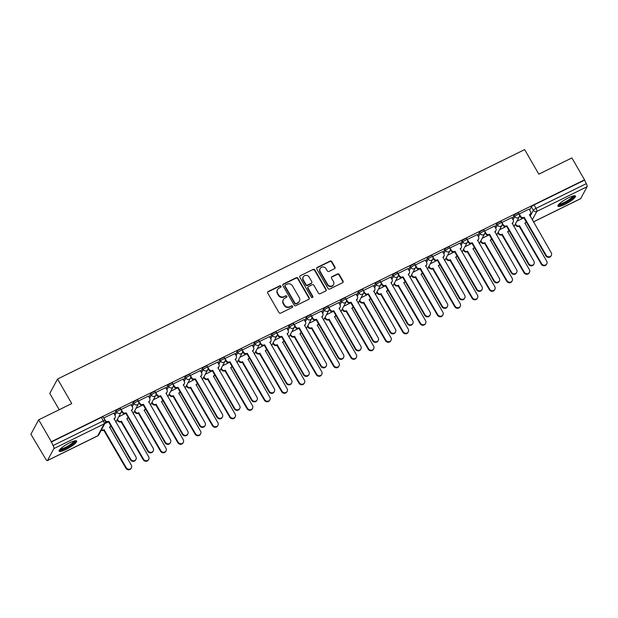 <?xml version="1.0" encoding="UTF-8"?>
<svg xmlns="http://www.w3.org/2000/svg" width="618" height="618" viewBox="0 0 618 618"><rect width="100%" height="100%" fill="white"/><g stroke="black" fill="none" stroke-linecap="round" stroke-linejoin="round"><path stroke-width="0.93" d="M280.966 286.204A0.896 0.827 28.3 0 0 279.761 285.825L268.197 291.503A1.275 1.182 28.3 0 0 267.725 293.125L278.957 312.577A1.275 1.182 28.3 0 0 280.672 313.125L292.244 307.44A0.896 0.827 28.3 0 0 292.569 306.304A0.896 0.827 28.3 0 0 291.372 305.925L289.873 306.659A4.079 3.793 28.3 0 1 284.388 304.913L283.453 303.291A4.079 3.793 28.3 0 1 284.944 298.123L286.443 297.389A0.896 0.827 28.3 0 0 286.767 296.254A0.896 0.827 28.3 0 0 285.57 295.875L284.071 296.609A4.079 3.793 28.3 0 1 278.587 294.863L277.652 293.241A4.079 3.793 28.3 0 1 279.143 288.073L280.634 287.339A0.896 0.827 28.3 0 0 280.966 286.204M280.842 287.192A0.896 0.827 28.3 0 0 279.537 286.242L267.965 291.928A1.275 1.182 28.3 0 0 267.602 292.206M292.445 307.3A0.896 0.827 28.3 0 0 291.14 306.35L289.873 306.659M286.644 297.25A0.896 0.827 28.3 0 0 285.338 296.292L284.071 296.609M69.641 442.812A10.127 2.063 150 0 0 59.104 451.163A10.127 2.063 150 0 0 66.111 449.379A10.127 2.063 150 0 0 76.647 441.028A10.127 2.063 150 0 0 69.641 442.812M568.467 197.83A10.127 2.063 150 0 0 557.923 206.18A10.127 2.063 150 0 0 564.929 204.396A10.127 2.063 150 0 0 575.466 196.053A10.127 2.063 150 0 0 568.467 197.83M334.5 268.722A1.275 1.182 28.3 0 0 334.971 267.107L331.82 261.646A1.275 1.182 28.3 0 0 330.105 261.097L317.25 267.409A1.275 1.182 28.3 0 0 316.787 269.031L328.019 288.482A1.275 1.182 28.3 0 0 329.734 289.023L342.581 282.712A1.275 1.182 28.3 0 0 343.052 281.097L339.243 274.508A1.275 1.182 28.3 0 0 337.528 273.959L332.028 276.663A1.275 1.182 28.3 0 0 331.565 278.278L333.45 281.545A3.407 3.167 28.3 0 1 330.63 286.204A3.407 3.167 28.3 0 1 327.625 284.411L320.232 271.603A3.407 3.167 28.3 0 1 323.052 266.945A3.407 3.167 28.3 0 1 326.057 268.737L327.293 270.877A1.275 1.182 28.3 0 0 329 271.418L334.5 268.722M53.882 448.583L47.47 460.495A2.596 0.796 -116.2 0 1 47.347 460.626A2.596 0.796 -116.2 0 1 45.747 459.135L30.9 434.238L38.671 419.8L71.734 403.562L57.559 379.004L524.651 149.61L538.826 174.16L571.889 157.922L584.535 179.838L51.325 441.708L53.063 445.539L103.33 420.858A2.596 0.525 -30 0 1 105.122 420.402L103.152 416.988A2.596 0.525 -30 0 0 101.352 417.444L103.33 420.858A2.596 0.796 -116.2 0 1 104.141 423.902L53.882 448.583A2.596 0.796 -116.2 0 0 53.063 445.539M38.671 419.8L51.325 441.708M297.946 278.278A1.275 1.182 28.3 0 0 296.238 277.737L283.384 284.048A1.275 1.182 28.3 0 0 282.92 285.663L294.153 305.114A1.275 1.182 28.3 0 0 295.868 305.663L308.714 299.351A1.275 1.182 28.3 0 0 309.178 297.737L297.946 278.278L297.721 278.703A1.275 1.182 28.3 0 0 296.007 278.154L283.16 284.465A1.275 1.182 28.3 0 0 282.797 284.743M300.317 275.728L313.171 269.417A1.275 1.182 28.3 0 1 314.886 269.966L326.111 289.417A1.275 1.182 28.3 0 1 325.647 291.032L320.147 293.735A1.275 1.182 28.3 0 1 318.44 293.187L313.882 285.3A1.275 1.182 28.3 0 0 312.167 284.751L308.521 286.543A1.275 1.182 28.3 0 0 308.058 288.158L312.801 296.37A0.896 0.827 28.3 0 1 312.059 297.59A0.896 0.827 28.3 0 1 311.271 297.119L299.854 277.343A1.275 1.182 28.3 0 1 300.317 275.728L313.171 269.417M529.657 210.066L531.38 206.868L533.349 210.282A2.596 0.525 -30 0 1 536.022 208.351L586.281 183.67A2.596 0.796 63.8 0 1 587.1 186.713L580.688 198.625A2.596 0.796 63.8 0 1 580.565 198.757A2.596 0.796 63.8 0 1 580.379 198.772M59.189 409.719L49.788 393.442L57.559 379.004M584.535 179.838L586.281 183.67M113.72 413.125L103.747 418.015M131.031 404.62L121.051 409.51M148.335 396.123L138.362 401.012M165.647 387.617L155.666 392.515M182.951 379.12L172.978 384.01M200.263 370.622L190.282 375.512M217.567 362.117L207.594 367.015M234.879 353.62L224.898 358.51M252.183 345.122L242.21 350.012M269.494 336.617L259.514 341.507M286.798 328.119L276.825 333.009M304.11 319.622L294.129 324.512M321.414 311.117L311.441 316.007M338.726 302.619L328.745 307.509M356.03 294.122L346.057 299.012M373.342 285.616L363.361 290.506M390.646 277.119L380.673 282.009M407.957 268.621L397.977 273.511M425.261 260.116L415.281 265.006M442.573 251.619L432.592 256.509M459.877 243.113L449.896 248.011M477.189 234.616L467.208 239.506M494.493 226.118L484.512 231.008M511.804 217.613L501.824 222.511M529.108 209.116L519.128 214.006M512.353 218.563L514.076 215.373L514.771 216.578A2.596 0.525 -30 0 1 517.088 214.832A2.596 0.525 -30 0 1 519.236 214.191L518.541 212.986A2.596 0.525 150 0 0 516.385 213.619A2.596 0.525 150 0 0 514.076 215.373M495.041 227.069L496.764 223.87L497.467 225.083A2.596 0.525 -30 0 1 499.777 223.337A2.596 0.525 -30 0 1 501.932 222.696L501.229 221.483A2.596 0.525 150 0 0 499.081 222.125A2.596 0.525 150 0 0 496.764 223.87M477.737 235.566L479.46 232.368L480.155 233.581A2.596 0.525 -30 0 1 482.473 231.835A2.596 0.525 -30 0 1 484.62 231.194L483.925 229.981A2.596 0.525 150 0 0 481.77 230.622A2.596 0.525 150 0 0 479.46 232.368M460.425 244.071L462.148 240.873L462.851 242.086A2.596 0.525 -30 0 1 465.161 240.332A2.596 0.525 -30 0 1 467.316 239.691L466.613 238.486A2.596 0.525 150 0 0 464.466 239.12A2.596 0.525 150 0 0 462.148 240.873M443.121 252.569L444.844 249.371L445.539 250.584A2.596 0.525 -30 0 1 447.857 248.838A2.596 0.525 -30 0 1 450.004 248.197L449.309 246.984A2.596 0.525 150 0 0 447.154 247.625A2.596 0.525 150 0 0 444.844 249.371M425.81 261.066L427.532 257.868L428.235 259.081A2.596 0.525 -30 0 1 430.545 257.335A2.596 0.525 -30 0 1 432.7 256.694L431.997 255.481A2.596 0.525 150 0 0 429.85 256.122A2.596 0.525 150 0 0 427.532 257.868M408.506 269.572L410.228 266.373L410.924 267.586A2.596 0.525 -30 0 1 413.241 265.833A2.596 0.525 -30 0 1 415.389 265.192L414.693 263.986A2.596 0.525 150 0 0 412.538 264.628A2.596 0.525 150 0 0 410.228 266.373M391.194 278.069L392.917 274.871L393.62 276.084A2.596 0.525 -30 0 1 395.929 274.338A2.596 0.525 -30 0 1 398.085 273.697L397.382 272.484A2.596 0.525 150 0 0 395.234 273.125A2.596 0.525 150 0 0 392.917 274.871M373.89 286.567L375.613 283.376L376.308 284.581A2.596 0.525 -30 0 1 378.625 282.835A2.596 0.525 -30 0 1 380.773 282.194L380.078 280.981A2.596 0.525 150 0 0 377.922 281.623A2.596 0.525 150 0 0 375.613 283.376M356.578 295.072L358.301 291.874L359.004 293.086A2.596 0.525 -30 0 1 361.314 291.333A2.596 0.525 -30 0 1 363.469 290.699L362.766 289.487A2.596 0.525 150 0 0 360.618 290.128A2.596 0.525 150 0 0 358.301 291.874M339.274 303.569L340.997 300.371L341.692 301.584A2.596 0.525 -30 0 1 344.01 299.838A2.596 0.525 -30 0 1 346.157 299.197L345.462 297.984A2.596 0.525 150 0 0 343.307 298.625A2.596 0.525 150 0 0 340.997 300.371M321.963 312.067L323.685 308.876L324.388 310.081A2.596 0.525 -30 0 1 326.698 308.336A2.596 0.525 -30 0 1 328.853 307.694L328.15 306.482A2.596 0.525 150 0 0 326.003 307.123A2.596 0.525 150 0 0 323.685 308.876M304.659 320.572L306.381 317.374L307.076 318.587A2.596 0.525 -30 0 1 309.394 316.833A2.596 0.525 -30 0 1 311.542 316.2L310.846 314.987A2.596 0.525 150 0 0 308.691 315.628A2.596 0.525 150 0 0 306.381 317.374M287.347 329.07L289.07 325.871L289.772 327.084A2.596 0.525 -30 0 1 292.082 325.338A2.596 0.525 -30 0 1 294.238 324.697L293.535 323.484A2.596 0.525 150 0 0 291.387 324.126A2.596 0.525 150 0 0 289.07 325.871M270.043 337.567L271.765 334.377L272.461 335.582A2.596 0.525 -30 0 1 274.778 333.836A2.596 0.525 -30 0 1 276.926 333.195L276.231 331.982A2.596 0.525 150 0 0 274.075 332.623A2.596 0.525 150 0 0 271.765 334.377M252.731 346.072L254.454 342.874L255.157 344.087A2.596 0.525 -30 0 1 257.467 342.341A2.596 0.525 -30 0 1 259.622 341.7L258.919 340.487A2.596 0.525 150 0 0 256.771 341.128A2.596 0.525 150 0 0 254.454 342.874M235.427 354.57L237.15 351.372L237.845 352.584A2.596 0.525 -30 0 1 240.163 350.839A2.596 0.525 -30 0 1 242.31 350.197L241.615 348.985A2.596 0.525 150 0 0 239.46 349.626A2.596 0.525 150 0 0 237.15 351.372M218.115 363.075L219.838 359.877L220.541 361.09A2.596 0.525 -30 0 1 222.851 359.336A2.596 0.525 -30 0 1 225.006 358.695L224.303 357.49A2.596 0.525 150 0 0 222.156 358.123A2.596 0.525 150 0 0 219.838 359.877M200.811 371.572L202.534 368.374L203.229 369.587A2.596 0.525 -30 0 1 205.547 367.841A2.596 0.525 -30 0 1 207.694 367.2L206.999 365.987A2.596 0.525 150 0 0 204.844 366.628A2.596 0.525 150 0 0 202.534 368.374M183.5 380.07L185.222 376.872L185.925 378.085A2.596 0.525 -30 0 1 188.235 376.339A2.596 0.525 -30 0 1 190.39 375.698L189.687 374.485A2.596 0.525 150 0 0 187.54 375.126A2.596 0.525 150 0 0 185.222 376.872M166.196 388.575L167.918 385.377L168.614 386.59A2.596 0.525 -30 0 1 170.931 384.836A2.596 0.525 -30 0 1 173.079 384.195L172.383 382.99A2.596 0.525 150 0 0 170.228 383.631A2.596 0.525 150 0 0 167.918 385.377M148.884 397.073L150.607 393.875L151.31 395.087A2.596 0.525 -30 0 1 153.619 393.342A2.596 0.525 -30 0 1 155.775 392.7L155.072 391.488A2.596 0.525 150 0 0 152.924 392.129A2.596 0.525 150 0 0 150.607 393.875M131.58 405.57L133.303 402.38L133.998 403.585A2.596 0.525 -30 0 1 136.315 401.839A2.596 0.525 -30 0 1 138.463 401.198L137.768 399.985A2.596 0.525 150 0 0 135.612 400.626A2.596 0.525 150 0 0 133.303 402.38M114.268 414.075L115.991 410.877L116.694 412.09A2.596 0.525 -30 0 1 119.004 410.337A2.596 0.525 -30 0 1 121.159 409.695L120.456 408.49A2.596 0.525 150 0 0 118.308 409.131A2.596 0.525 150 0 0 115.991 410.877M107.996 422.048L104.79 423.624M584.311 180.255L534.052 204.937A2.596 0.525 150 0 0 531.38 206.868M51.093 442.125L101.352 417.444M125.299 413.55L118.756 416.764M142.611 405.053L136.06 408.266M159.915 396.547L153.372 399.761M177.227 388.05L170.676 391.264M194.531 379.552L187.988 382.766M211.843 371.047L205.292 374.261M229.147 362.55L222.604 365.763M246.458 354.044L239.908 357.266M263.762 345.547L257.219 348.761M281.074 337.049L274.523 340.263M298.378 328.544L291.835 331.766M315.69 320.047L309.139 323.26M332.994 311.549L326.451 314.763M350.306 303.044L343.755 306.265M367.61 294.547L361.066 297.76M384.921 286.049L378.37 289.263M402.225 277.544L395.682 280.757M419.537 269.046L412.986 272.26M436.841 260.549L430.298 263.762M454.153 252.044L447.602 255.257M471.457 243.546L464.914 246.76M488.768 235.041L482.218 238.262M506.072 226.543L499.529 229.757M523.384 218.046L516.833 221.259M277.544 289.595L277.32 290.02A4.079 3.793 28.3 0 0 277.428 293.666L277.652 293.241M283.84 297.034A4.079 3.793 28.3 0 1 278.363 295.28L277.428 293.666M283.345 299.645L283.121 300.07A4.079 3.793 28.3 0 0 283.229 303.716L283.453 303.291M289.649 307.084A4.079 3.793 28.3 0 1 284.164 305.338L283.229 303.716M309.077 299.073A1.275 1.182 28.3 0 0 308.954 298.154L297.721 278.703M285.454 284.968A0.896 0.827 28.3 0 0 285.13 286.103L294.987 303.175A0.896 0.827 28.3 0 0 296.192 303.562L297.768 302.781A4.079 3.793 28.3 0 0 299.259 297.613L292.515 285.941A4.079 3.793 28.3 0 0 287.038 284.195L285.454 284.968M285.107 285.307L284.883 285.725A0.896 0.827 28.3 0 0 284.906 286.52L285.13 286.103M299.359 301.26L299.135 301.677A4.079 3.793 28.3 0 1 297.544 303.206L295.96 303.979A0.896 0.827 28.3 0 1 294.763 303.6L284.906 286.52M326.01 290.754A1.275 1.182 28.3 0 0 325.887 289.834L314.655 270.383A1.275 1.182 28.3 0 0 312.94 269.842M308.019 287.022L307.795 287.44A1.275 1.182 28.3 0 0 307.826 288.583L312.569 296.794L312.801 296.37M312.677 297.366A0.896 0.827 28.3 0 0 312.569 296.794M309.154 277.111A3.407 3.167 28.3 0 0 303.237 276.926A3.407 3.167 28.3 0 0 303.33 279.969L305.933 284.489A1.275 1.182 28.3 0 0 307.648 285.029L311.294 283.237A1.275 1.182 28.3 0 0 311.758 281.623L309.154 277.111M303.237 276.926L303.013 277.343A3.407 3.167 28.3 0 0 303.106 280.394L303.33 279.969M311.796 282.766L311.565 283.183A1.275 1.182 28.3 0 1 311.07 283.662L307.424 285.454A1.275 1.182 28.3 0 1 305.709 284.906L303.106 280.394M320.139 268.552L319.915 268.977A3.407 3.167 28.3 0 0 320.008 272.02L320.232 271.603M333.542 284.597L333.318 285.014A3.407 3.167 28.3 0 1 327.401 284.828L320.008 272.02M342.944 282.434A1.275 1.182 28.3 0 0 342.82 281.522L339.019 274.925A1.275 1.182 28.3 0 0 337.304 274.384L331.804 277.08A1.275 1.182 28.3 0 0 331.441 277.358M334.863 268.444A1.275 1.182 28.3 0 0 334.74 267.524L331.588 262.071A1.275 1.182 28.3 0 0 329.881 261.522L317.026 267.833A1.275 1.182 28.3 0 0 316.663 268.112M101.561 429.618A2.596 2.418 28.3 0 0 104.118 429.78L126.219 467.679A2.99 2.773 28.3 0 0 131.402 467.841A2.99 2.773 28.3 0 0 131.317 465.176L109.556 427.108A2.596 2.418 28.3 0 0 110.753 425.686M110.568 426.134L110.274 426.683A2.596 2.418 -151.7 0 1 109.556 427.478M131.402 467.841L131.101 468.39A2.99 2.773 -151.7 0 1 125.925 468.228L103.824 430.329A2.596 2.418 -151.7 0 1 101.267 430.167M103.994 430.244L104.287 429.695M103.809 417.907L105.16 420.248A2.596 2.418 28.3 0 0 108.652 421.36L108.359 421.909A2.596 2.418 -151.7 0 1 105.462 421.507M108.814 421.275L130.746 459.267A2.99 2.773 28.3 0 0 135.929 459.429A2.99 2.773 28.3 0 0 135.852 456.756L114.091 418.687A2.596 2.418 28.3 0 0 115.102 417.722L114.809 418.262A2.596 2.418 -151.7 0 1 114.091 419.066M135.929 459.429L135.636 459.97A2.99 2.773 -151.7 0 1 130.452 459.807L108.521 421.824M115.102 417.722A2.596 2.418 28.3 0 0 115.033 415.396L113.689 413.063M117.412 419.259L117.938 420.163A2.596 2.418 28.3 0 0 121.429 421.275L143.523 459.182A2.99 2.773 28.3 0 0 148.706 459.344A2.99 2.773 28.3 0 0 148.629 456.679L126.86 418.61A2.596 2.418 28.3 0 0 128.065 417.189M127.88 417.637L127.586 418.185A2.596 2.418 -151.7 0 1 126.868 418.981M148.706 459.344L148.413 459.892A2.99 2.773 -151.7 0 1 143.229 459.73L121.136 421.824A2.596 2.418 -151.7 0 1 117.644 420.711L117.938 420.163M117.119 419.807L117.644 420.711M121.298 421.746L121.591 421.198M134.724 410.754L135.242 411.665A2.596 2.418 28.3 0 0 138.733 412.778L160.834 450.684A2.99 2.773 28.3 0 0 166.018 450.846A2.99 2.773 28.3 0 0 165.933 448.174L144.172 410.105A2.596 2.418 28.3 0 0 145.369 408.691M145.184 409.139L144.89 409.68A2.596 2.418 -151.7 0 1 144.172 410.483M166.018 450.846L165.717 451.395A2.99 2.773 -151.7 0 1 160.541 451.233L138.44 413.326A2.596 2.418 -151.7 0 1 134.948 412.214L135.242 411.665M134.423 411.302L134.948 412.214M138.61 413.241L138.903 412.693M152.028 402.256L152.553 403.168A2.596 2.418 28.3 0 0 156.045 404.28L178.138 442.179A2.99 2.773 28.3 0 0 183.322 442.341A2.99 2.773 28.3 0 0 183.245 439.676L161.476 401.607A2.596 2.418 28.3 0 0 162.681 400.186M162.495 400.634L162.202 401.182A2.596 2.418 -151.7 0 1 161.483 401.978M183.322 442.341L183.028 442.89A2.99 2.773 -151.7 0 1 177.845 442.727L155.751 404.821A2.596 2.418 -151.7 0 1 152.26 403.709L152.553 403.168M151.734 402.805L152.26 403.709M155.914 404.744L156.207 404.195M74.948 440.819A8.768 1.784 -30 0 1 73.086 443.454A8.768 1.784 -30 0 1 65.044 448.436A8.768 1.784 -30 0 1 59.768 449.58M60.379 448.938A8.119 1.653 150 0 0 72.345 443.029A8.119 1.653 150 0 0 74.09 441.02M59.135 450.522A10.066 2.047 150 0 0 73.936 443.191A10.066 2.047 150 0 0 76.076 440.742M573.774 195.836A8.768 1.784 -30 0 1 571.913 198.471A8.768 1.784 -30 0 1 563.863 203.453A8.768 1.784 -30 0 1 558.587 204.604M559.197 203.955A8.119 1.653 150 0 0 571.171 198.046A8.119 1.653 150 0 0 572.909 196.045M557.954 205.539A10.066 2.047 150 0 0 572.755 198.208A10.066 2.047 150 0 0 574.902 195.759M121.12 409.41L122.472 411.75A2.596 2.418 28.3 0 0 125.956 412.863L125.663 413.403A2.596 2.418 -151.7 0 1 122.171 412.291L121.507 411.132M126.126 412.778L148.057 450.761A2.99 2.773 28.3 0 0 153.241 450.924A2.99 2.773 28.3 0 0 153.164 448.259L131.395 410.19A2.596 2.418 28.3 0 0 132.414 409.216L132.113 409.765A2.596 2.418 -151.7 0 1 131.395 410.561M153.241 450.924L152.947 451.472A2.99 2.773 -151.7 0 1 147.764 451.31L125.833 413.326M132.414 409.216A2.596 2.418 28.3 0 0 132.345 406.899L130.993 404.558M138.424 400.912L139.776 403.245A2.596 2.418 28.3 0 0 143.268 404.357L142.974 404.906A2.596 2.418 -151.7 0 1 139.483 403.793L138.811 402.635M143.43 404.28L165.361 442.264A2.99 2.773 28.3 0 0 170.545 442.426A2.99 2.773 28.3 0 0 170.468 439.753L148.706 401.692A2.596 2.418 28.3 0 0 149.718 400.719L149.425 401.267A2.596 2.418 -151.7 0 1 148.706 402.063M170.545 442.426L170.251 442.975A2.99 2.773 -151.7 0 1 165.068 442.812L143.137 404.821M149.718 400.719A2.596 2.418 28.3 0 0 149.649 398.394L148.305 396.061M155.736 392.407L157.088 394.748A2.596 2.418 28.3 0 0 160.572 395.86L160.278 396.408A2.596 2.418 -151.7 0 1 156.787 395.296L156.122 394.129M160.742 395.775L182.673 433.766A2.99 2.773 28.3 0 0 187.857 433.929A2.99 2.773 28.3 0 0 187.779 431.256L166.01 393.187A2.596 2.418 28.3 0 0 167.03 392.214L166.729 392.762A2.596 2.418 -151.7 0 1 166.01 393.566M187.857 433.929L187.563 434.469A2.99 2.773 -151.7 0 1 182.38 434.307L160.448 396.323M167.03 392.214A2.596 2.418 28.3 0 0 166.96 389.896L165.609 387.563M169.34 393.759L169.857 394.663A2.596 2.418 28.3 0 0 173.349 395.775L195.45 433.681A2.99 2.773 28.3 0 0 200.634 433.844A2.99 2.773 28.3 0 0 200.549 431.171L178.787 393.11A2.596 2.418 28.3 0 0 179.985 391.688M179.799 392.136L179.506 392.685A2.596 2.418 -151.7 0 1 178.787 393.481M200.634 433.844L200.332 434.392A2.99 2.773 -151.7 0 1 195.157 434.23L173.055 396.323A2.596 2.418 -151.7 0 1 169.564 395.211L169.857 394.663M169.038 394.307L169.564 395.211M173.225 396.246L173.519 395.698M186.644 385.253L187.169 386.165A2.596 2.418 28.3 0 0 190.661 387.277L212.754 425.184A2.99 2.773 28.3 0 0 217.938 425.346A2.99 2.773 28.3 0 0 217.86 422.673L196.091 384.605A2.596 2.418 28.3 0 0 197.297 383.183M197.111 383.639L196.818 384.18A2.596 2.418 -151.7 0 1 196.099 384.983M217.938 425.346L217.644 425.887A2.99 2.773 -151.7 0 1 212.461 425.725L190.367 387.826A2.596 2.418 -151.7 0 1 186.875 386.714L187.169 386.165M186.35 385.802L186.875 386.714M190.529 387.741L190.823 387.192M173.04 383.909L174.392 386.242A2.596 2.418 28.3 0 0 177.884 387.355L177.59 387.903A2.596 2.418 -151.7 0 1 174.098 386.791L173.426 385.632M178.046 387.277L199.977 425.261A2.99 2.773 28.3 0 0 205.161 425.423A2.99 2.773 28.3 0 0 205.083 422.758L183.322 384.69A2.596 2.418 28.3 0 0 184.334 383.716L184.04 384.265A2.596 2.418 -151.7 0 1 183.322 385.06M205.161 425.423L204.867 425.972A2.99 2.773 -151.7 0 1 199.684 425.81L177.752 387.826M184.334 383.716A2.596 2.418 28.3 0 0 184.264 381.399L182.92 379.058M190.352 375.412L191.704 377.745A2.596 2.418 28.3 0 0 195.188 378.857L194.894 379.406A2.596 2.418 -151.7 0 1 191.402 378.293L190.738 377.127M195.358 378.78L217.289 416.764A2.99 2.773 28.3 0 0 222.472 416.926A2.99 2.773 28.3 0 0 222.395 414.253L200.626 376.184A2.596 2.418 28.3 0 0 201.646 375.219L201.344 375.767A2.596 2.418 -151.7 0 1 200.626 376.563M222.472 416.926L222.179 417.474A2.99 2.773 -151.7 0 1 216.995 417.312L195.064 379.321M201.646 375.219A2.596 2.418 28.3 0 0 201.576 372.893L200.224 370.561M203.955 376.756L204.473 377.668A2.596 2.418 28.3 0 0 207.965 378.78L230.066 416.679A2.99 2.773 28.3 0 0 235.249 416.841A2.99 2.773 28.3 0 0 235.164 414.176L213.403 376.107A2.596 2.418 28.3 0 0 214.601 374.686M214.415 375.134L214.122 375.682A2.596 2.418 -151.7 0 1 213.403 376.478M235.249 416.841L234.948 417.389A2.99 2.773 -151.7 0 1 229.772 417.227L207.671 379.321A2.596 2.418 -151.7 0 1 204.179 378.208L204.473 377.668M203.654 377.304L204.179 378.208M207.841 379.243L208.135 378.695M221.259 368.258L221.785 369.162A2.596 2.418 28.3 0 0 225.276 370.275L247.37 408.181A2.99 2.773 28.3 0 0 252.553 408.344A2.99 2.773 28.3 0 0 252.476 405.671L230.707 367.61A2.596 2.418 28.3 0 0 231.912 366.188M231.727 366.636L231.433 367.185A2.596 2.418 -151.7 0 1 230.715 367.98M252.553 408.344L252.26 408.892A2.99 2.773 -151.7 0 1 247.076 408.73L224.983 370.823A2.596 2.418 -151.7 0 1 221.491 369.711L221.785 369.162M220.966 368.807L221.491 369.711M225.145 370.738L225.439 370.197M238.571 359.753L239.089 360.665A2.596 2.418 28.3 0 0 242.58 361.777L264.682 399.684A2.99 2.773 28.3 0 0 269.865 399.846A2.99 2.773 28.3 0 0 269.78 397.173L248.019 359.104A2.596 2.418 28.3 0 0 249.216 357.683M249.031 358.139L248.737 358.679A2.596 2.418 -151.7 0 1 248.019 359.483M269.865 399.846L269.564 400.387A2.99 2.773 -151.7 0 1 264.388 400.225L242.287 362.326A2.596 2.418 -151.7 0 1 238.795 361.213L239.089 360.665M238.27 360.302L238.795 361.213M242.457 362.241L242.75 361.692M255.875 351.256L256.4 352.16A2.596 2.418 28.3 0 0 259.892 353.272L281.986 391.179A2.99 2.773 28.3 0 0 287.169 391.341A2.99 2.773 28.3 0 0 287.092 388.676L265.323 350.607A2.596 2.418 28.3 0 0 266.528 349.185M266.343 349.634L266.049 350.182A2.596 2.418 -151.7 0 1 265.331 350.978M287.169 391.341L286.876 391.889A2.99 2.773 -151.7 0 1 281.692 391.727L259.599 353.82A2.596 2.418 -151.7 0 1 256.107 352.708L256.4 352.16M255.582 351.804L256.107 352.708M259.761 353.743L260.054 353.195M273.187 342.758L273.704 343.662A2.596 2.418 28.3 0 0 277.196 344.774L299.297 382.681A2.99 2.773 28.3 0 0 304.481 382.843A2.99 2.773 28.3 0 0 304.396 380.17L282.635 342.109A2.596 2.418 28.3 0 0 283.832 340.688M283.647 341.136L283.353 341.684A2.596 2.418 -151.7 0 1 282.635 342.48M304.481 382.843L304.18 383.392A2.99 2.773 -151.7 0 1 299.004 383.23L276.903 345.323A2.596 2.418 -151.7 0 1 273.411 344.211L273.704 343.662M272.886 343.299L273.411 344.211M277.073 345.238L277.366 344.697M290.491 334.253L291.016 335.165A2.596 2.418 28.3 0 0 294.508 336.277L316.601 374.176A2.99 2.773 28.3 0 0 321.785 374.346A2.99 2.773 28.3 0 0 321.708 371.673L299.939 333.604A2.596 2.418 28.3 0 0 301.144 332.183M300.958 332.631L300.665 333.179A2.596 2.418 -151.7 0 1 299.946 333.983M321.785 374.346L321.491 374.887A2.99 2.773 -151.7 0 1 316.308 374.724L294.214 336.825A2.596 2.418 -151.7 0 1 290.723 335.713L291.016 335.165M290.197 334.801L290.723 335.713M294.377 336.74L294.67 336.192M307.803 325.756L308.32 326.659A2.596 2.418 28.3 0 0 311.812 327.772L333.913 365.678A2.99 2.773 28.3 0 0 339.097 365.841A2.99 2.773 28.3 0 0 339.012 363.175L317.25 325.107A2.596 2.418 28.3 0 0 318.448 323.685M318.262 324.133L317.969 324.682A2.596 2.418 -151.7 0 1 317.25 325.477M339.097 365.841L338.795 366.389A2.99 2.773 -151.7 0 1 333.62 366.227L311.518 328.32A2.596 2.418 -151.7 0 1 308.027 327.208L308.32 326.659M307.501 326.304L308.027 327.208M311.688 328.243L311.982 327.694M325.107 317.258L325.632 318.162A2.596 2.418 28.3 0 0 329.124 319.274L351.217 357.181A2.99 2.773 28.3 0 0 356.401 357.343A2.99 2.773 28.3 0 0 356.323 354.67L334.554 316.601A2.596 2.418 28.3 0 0 335.759 315.188M335.574 315.636L335.28 316.184A2.596 2.418 -151.7 0 1 334.562 316.98M356.401 357.343L356.107 357.892A2.99 2.773 -151.7 0 1 350.924 357.729L328.83 319.823A2.596 2.418 -151.7 0 1 325.338 318.71L325.632 318.162M324.813 317.799L325.338 318.71M328.992 319.738L329.286 319.189M207.656 366.907L209.008 369.247A2.596 2.418 28.3 0 0 212.499 370.36L212.206 370.908A2.596 2.418 -151.7 0 1 208.714 369.796L208.042 368.629M212.662 370.275L234.593 408.259A2.99 2.773 28.3 0 0 239.776 408.421A2.99 2.773 28.3 0 0 239.699 405.756L217.938 367.687A2.596 2.418 28.3 0 0 218.95 366.713L218.656 367.262A2.596 2.418 -151.7 0 1 217.938 368.065M239.776 408.421L239.483 408.969A2.99 2.773 -151.7 0 1 234.299 408.807L212.368 370.823M218.95 366.713A2.596 2.418 28.3 0 0 218.88 364.396L217.536 362.063M224.967 358.409L226.319 360.742A2.596 2.418 28.3 0 0 229.803 361.854L229.51 362.403A2.596 2.418 -151.7 0 1 226.018 361.291L225.354 360.132M229.973 361.777L251.905 399.761A2.99 2.773 28.3 0 0 257.088 399.923A2.99 2.773 28.3 0 0 257.011 397.258L235.242 359.189A2.596 2.418 28.3 0 0 236.261 358.216L235.96 358.764A2.596 2.418 -151.7 0 1 235.242 359.56M257.088 399.923L256.794 400.472A2.99 2.773 -151.7 0 1 251.611 400.31L229.68 362.326M236.261 358.216A2.596 2.418 28.3 0 0 236.192 355.898L234.84 353.558M242.271 349.912L243.623 352.245A2.596 2.418 28.3 0 0 247.115 353.357L246.821 353.905A2.596 2.418 -151.7 0 1 243.33 352.793L242.658 351.627M247.277 353.272L269.209 391.264A2.99 2.773 28.3 0 0 274.392 391.426A2.99 2.773 28.3 0 0 274.315 388.753L252.553 350.684A2.596 2.418 28.3 0 0 253.565 349.718L253.272 350.267A2.596 2.418 -151.7 0 1 252.553 351.063M274.392 391.426L274.098 391.974A2.99 2.773 -151.7 0 1 268.915 391.812L246.984 353.82M253.565 349.718A2.596 2.418 28.3 0 0 253.496 347.393L252.152 345.06M259.583 341.406L260.935 343.747A2.596 2.418 28.3 0 0 264.419 344.859L264.125 345.408A2.596 2.418 -151.7 0 1 260.634 344.296L259.969 343.129M264.589 344.774L286.52 382.758A2.99 2.773 28.3 0 0 291.704 382.921A2.99 2.773 28.3 0 0 291.626 380.255L269.857 342.187A2.596 2.418 28.3 0 0 270.877 341.213L270.576 341.762A2.596 2.418 -151.7 0 1 269.857 342.557M291.704 382.921L291.41 383.469A2.99 2.773 -151.7 0 1 286.227 383.307L264.295 345.323M270.877 341.213A2.596 2.418 28.3 0 0 270.808 338.896L269.456 336.555M276.887 332.909L278.239 335.242A2.596 2.418 28.3 0 0 281.731 336.354L281.437 336.903A2.596 2.418 -151.7 0 1 277.945 335.79L277.273 334.632M281.893 336.277L303.824 374.261A2.99 2.773 28.3 0 0 309.008 374.423A2.99 2.773 28.3 0 0 308.93 371.758L287.169 333.689A2.596 2.418 28.3 0 0 288.181 332.716L287.888 333.264A2.596 2.418 -151.7 0 1 287.169 334.06M309.008 374.423L308.714 374.971A2.99 2.773 -151.7 0 1 303.531 374.809L281.599 336.825M288.181 332.716A2.596 2.418 28.3 0 0 288.112 330.398L286.767 328.058M294.199 324.411L295.551 326.744A2.596 2.418 28.3 0 0 299.035 327.857L298.741 328.405A2.596 2.418 -151.7 0 1 295.249 327.293L294.585 326.126M299.205 327.772L321.136 365.763A2.99 2.773 28.3 0 0 326.319 365.926A2.99 2.773 28.3 0 0 326.242 363.253L304.473 325.184A2.596 2.418 28.3 0 0 305.493 324.218L305.192 324.759A2.596 2.418 -151.7 0 1 304.473 325.562M326.319 365.926L326.026 366.474A2.99 2.773 -151.7 0 1 320.842 366.312L298.911 328.32M305.493 324.218A2.596 2.418 28.3 0 0 305.423 321.893L304.071 319.56M311.503 315.906L312.855 318.247A2.596 2.418 28.3 0 0 316.346 319.359L316.053 319.9A2.596 2.418 -151.7 0 1 312.561 318.788L311.889 317.629M316.509 319.274L338.44 357.258A2.99 2.773 28.3 0 0 343.623 357.42A2.99 2.773 28.3 0 0 343.546 354.755L321.785 316.686A2.596 2.418 28.3 0 0 322.797 315.713L322.503 316.261A2.596 2.418 -151.7 0 1 321.785 317.057M343.623 357.42L343.33 357.969A2.99 2.773 -151.7 0 1 338.146 357.807L316.215 319.823M322.797 315.713A2.596 2.418 28.3 0 0 322.727 313.396L321.383 311.055M328.815 307.409L330.166 309.742A2.596 2.418 28.3 0 0 333.65 310.854L333.357 311.402A2.596 2.418 -151.7 0 1 329.865 310.29L329.201 309.131M333.82 310.777L355.752 348.761A2.99 2.773 28.3 0 0 360.935 348.923A2.99 2.773 28.3 0 0 360.858 346.258L339.089 308.189A2.596 2.418 28.3 0 0 340.109 307.216L339.807 307.764A2.596 2.418 -151.7 0 1 339.089 308.56M360.935 348.923L360.642 349.471A2.99 2.773 -151.7 0 1 355.458 349.309L333.527 311.325M340.109 307.216A2.596 2.418 28.3 0 0 340.039 304.898L338.687 302.557M342.418 308.753L342.936 309.664A2.596 2.418 28.3 0 0 346.428 310.777L368.529 348.676A2.99 2.773 28.3 0 0 373.712 348.838A2.99 2.773 28.3 0 0 373.627 346.173L351.866 308.104A2.596 2.418 28.3 0 0 353.063 306.683M352.878 307.131L352.584 307.679A2.596 2.418 -151.7 0 1 351.866 308.475M373.712 348.838L373.411 349.386A2.99 2.773 -151.7 0 1 368.235 349.224L346.134 311.325A2.596 2.418 -151.7 0 1 342.642 310.213L342.936 309.664M342.117 309.301L342.642 310.213M346.304 311.24L346.598 310.692M359.722 300.255L360.248 301.159A2.596 2.418 28.3 0 0 363.739 302.272L385.833 340.178A2.99 2.773 28.3 0 0 391.016 340.34A2.99 2.773 28.3 0 0 390.939 337.675L369.17 299.606A2.596 2.418 28.3 0 0 370.375 298.185M370.19 298.633L369.896 299.182A2.596 2.418 -151.7 0 1 369.178 299.977M391.016 340.34L390.723 340.889A2.99 2.773 -151.7 0 1 385.539 340.727L363.446 302.82A2.596 2.418 -151.7 0 1 359.954 301.708L360.248 301.159M359.429 300.804L359.954 301.708M363.608 302.743L363.902 302.194M377.034 291.75L377.552 292.662A2.596 2.418 28.3 0 0 381.043 293.774L403.145 331.681A2.99 2.773 28.3 0 0 408.328 331.843A2.99 2.773 28.3 0 0 408.243 329.17L386.482 291.101A2.596 2.418 28.3 0 0 387.679 289.688M387.494 290.136L387.2 290.684A2.596 2.418 -151.7 0 1 386.482 291.48M408.328 331.843L408.027 332.391A2.99 2.773 -151.7 0 1 402.851 332.229L380.75 294.322A2.596 2.418 -151.7 0 1 377.258 293.21L377.552 292.662M376.733 292.299L377.258 293.21M380.92 294.238L381.213 293.689M394.338 283.253L394.863 284.164A2.596 2.418 28.3 0 0 398.355 285.277L420.449 323.175A2.99 2.773 28.3 0 0 425.632 323.338A2.99 2.773 28.3 0 0 425.555 320.672L403.786 282.604A2.596 2.418 28.3 0 0 404.991 281.182M404.805 281.63L404.512 282.179A2.596 2.418 -151.7 0 1 403.793 282.974M425.632 323.338L425.339 323.886A2.99 2.773 -151.7 0 1 420.155 323.724L398.062 285.817A2.596 2.418 -151.7 0 1 394.57 284.705L394.863 284.164M394.045 283.801L394.57 284.705M398.224 285.74L398.517 285.192M411.65 274.755L412.167 275.659A2.596 2.418 28.3 0 0 415.659 276.771L437.76 314.678A2.99 2.773 28.3 0 0 442.944 314.84A2.99 2.773 28.3 0 0 442.859 312.175L421.097 274.106A2.596 2.418 28.3 0 0 422.295 272.685M422.109 273.133L421.816 273.681A2.596 2.418 -151.7 0 1 421.097 274.477M442.944 314.84L442.642 315.389A2.99 2.773 -151.7 0 1 437.467 315.226L415.366 277.32A2.596 2.418 -151.7 0 1 411.874 276.207L412.167 275.659M411.349 275.304L411.874 276.207M415.535 277.243L415.829 276.694M428.954 266.25L429.479 267.161A2.596 2.418 28.3 0 0 432.971 268.274L455.064 306.18A2.99 2.773 28.3 0 0 460.248 306.343A2.99 2.773 28.3 0 0 460.171 303.67L438.401 265.601A2.596 2.418 28.3 0 0 439.607 264.187M439.421 264.635L439.128 265.176A2.596 2.418 -151.7 0 1 438.409 265.979M460.248 306.343L459.954 306.891A2.99 2.773 -151.7 0 1 454.771 306.721L432.677 268.822A2.596 2.418 -151.7 0 1 429.186 267.71L429.479 267.161M428.66 266.798L429.186 267.71M432.839 268.737L433.133 268.189M346.119 298.903L347.471 301.244A2.596 2.418 28.3 0 0 350.962 302.356L350.669 302.905A2.596 2.418 -151.7 0 1 347.177 301.793L346.505 300.626M351.124 302.272L373.056 340.263A2.99 2.773 28.3 0 0 378.239 340.425A2.99 2.773 28.3 0 0 378.162 337.752L356.401 299.684A2.596 2.418 28.3 0 0 357.413 298.718L357.119 299.259A2.596 2.418 -151.7 0 1 356.401 300.062M378.239 340.425L377.946 340.966A2.99 2.773 -151.7 0 1 372.762 340.804L350.831 302.82M357.413 298.718A2.596 2.418 28.3 0 0 357.343 296.393L355.999 294.06M363.43 290.406L364.782 292.747A2.596 2.418 28.3 0 0 368.266 293.859L367.973 294.4A2.596 2.418 -151.7 0 1 364.481 293.287L363.817 292.129M368.436 293.774L390.367 331.758A2.99 2.773 28.3 0 0 395.551 331.92A2.99 2.773 28.3 0 0 395.474 329.255L373.705 291.186A2.596 2.418 28.3 0 0 374.724 290.213L374.423 290.761A2.596 2.418 -151.7 0 1 373.705 291.557M395.551 331.92L395.257 332.469A2.99 2.773 -151.7 0 1 390.074 332.306L368.143 294.322M374.724 290.213A2.596 2.418 28.3 0 0 374.655 287.895L373.303 285.555M380.734 281.908L382.086 284.241A2.596 2.418 28.3 0 0 385.578 285.354L385.284 285.902A2.596 2.418 -151.7 0 1 381.793 284.79L381.121 283.631M385.74 285.277L407.671 323.26A2.99 2.773 28.3 0 0 412.855 323.423A2.99 2.773 28.3 0 0 412.778 320.75L391.016 282.689A2.596 2.418 28.3 0 0 392.028 281.715L391.735 282.264A2.596 2.418 -151.7 0 1 391.016 283.059M412.855 323.423L412.561 323.971A2.99 2.773 -151.7 0 1 407.378 323.809L385.447 285.817M392.028 281.715A2.596 2.418 28.3 0 0 391.959 279.39L390.615 277.057M398.046 273.403L399.398 275.744A2.596 2.418 28.3 0 0 402.882 276.856L402.588 277.405A2.596 2.418 -151.7 0 1 399.097 276.292L398.432 275.126M403.052 276.771L424.983 314.763A2.99 2.773 28.3 0 0 430.167 314.925A2.99 2.773 28.3 0 0 430.089 312.252L408.32 274.183A2.596 2.418 28.3 0 0 409.34 273.218L409.039 273.759A2.596 2.418 -151.7 0 1 408.32 274.562M430.167 314.925L429.873 315.466A2.99 2.773 -151.7 0 1 424.69 315.304L402.758 277.32M409.34 273.218A2.596 2.418 28.3 0 0 409.27 270.893L407.919 268.56M415.35 264.906L416.702 267.246A2.596 2.418 28.3 0 0 420.194 268.351L419.9 268.9A2.596 2.418 -151.7 0 1 416.408 267.787L415.736 266.628M420.356 268.274L442.287 306.258A2.99 2.773 28.3 0 0 447.471 306.42A2.99 2.773 28.3 0 0 447.393 303.755L425.632 265.686A2.596 2.418 28.3 0 0 426.644 264.713L426.35 265.261A2.596 2.418 -151.7 0 1 425.632 266.057M447.471 306.42L447.177 306.968A2.99 2.773 -151.7 0 1 441.994 306.806L420.062 268.822M426.644 264.713A2.596 2.418 28.3 0 0 426.575 262.395L425.23 260.054M432.662 256.408L434.014 258.741A2.596 2.418 28.3 0 0 437.498 259.854L437.204 260.402A2.596 2.418 -151.7 0 1 433.712 259.29L433.048 258.131M437.668 259.776L459.599 297.76A2.99 2.773 28.3 0 0 464.782 297.922A2.99 2.773 28.3 0 0 464.705 295.249L442.936 257.188A2.596 2.418 28.3 0 0 443.956 256.215L443.654 256.764A2.596 2.418 -151.7 0 1 442.936 257.559M464.782 297.922L464.489 298.471A2.99 2.773 -151.7 0 1 459.305 298.309L437.374 260.317M443.956 256.215A2.596 2.418 28.3 0 0 443.886 253.89L442.534 251.557M446.266 257.752L446.783 258.664A2.596 2.418 28.3 0 0 450.275 259.776L472.376 297.675A2.99 2.773 28.3 0 0 477.56 297.837A2.99 2.773 28.3 0 0 477.475 295.172L455.713 257.103A2.596 2.418 28.3 0 0 456.911 255.682M456.725 256.13L456.432 256.679A2.596 2.418 -151.7 0 1 455.713 257.474M477.56 297.837L477.258 298.386A2.99 2.773 -151.7 0 1 472.082 298.224L449.981 260.317A2.596 2.418 -151.7 0 1 446.49 259.205L446.783 258.664M445.964 258.301L446.49 259.205M450.151 260.24L450.445 259.691M449.966 247.903L451.318 250.244A2.596 2.418 28.3 0 0 454.809 251.356L454.516 251.905A2.596 2.418 -151.7 0 1 451.024 250.792L450.352 249.626M454.972 251.271L476.903 289.255A2.99 2.773 28.3 0 0 482.086 289.425A2.99 2.773 28.3 0 0 482.009 286.752L460.248 248.683A2.596 2.418 28.3 0 0 461.26 247.71L460.966 248.258A2.596 2.418 -151.7 0 1 460.248 249.062M482.086 289.425L481.793 289.966A2.99 2.773 -151.7 0 1 476.609 289.803L454.678 251.82M461.26 247.71A2.596 2.418 28.3 0 0 461.19 245.392L459.846 243.059M463.57 249.255L464.095 250.159A2.596 2.418 28.3 0 0 467.587 251.271L489.68 289.178A2.99 2.773 28.3 0 0 494.863 289.34A2.99 2.773 28.3 0 0 494.786 286.667L473.017 248.606A2.596 2.418 28.3 0 0 474.222 247.185M474.037 247.633L473.743 248.181A2.596 2.418 -151.7 0 1 473.025 248.977M494.863 289.34L494.57 289.888A2.99 2.773 -151.7 0 1 489.386 289.726L467.293 251.82A2.596 2.418 -151.7 0 1 463.801 250.707L464.095 250.159M463.276 249.803L463.801 250.707M467.455 251.735L467.749 251.194M467.278 239.405L468.629 241.738A2.596 2.418 28.3 0 0 472.113 242.851L471.82 243.399A2.596 2.418 -151.7 0 1 468.328 242.287L467.664 241.128M472.283 242.774L494.215 280.757A2.99 2.773 28.3 0 0 499.398 280.92A2.99 2.773 28.3 0 0 499.321 278.254L477.552 240.186A2.596 2.418 28.3 0 0 478.571 239.212L478.27 239.761A2.596 2.418 -151.7 0 1 477.552 240.556M499.398 280.92L499.105 281.468A2.99 2.773 -151.7 0 1 493.921 281.306L471.99 243.322M478.571 239.212A2.596 2.418 28.3 0 0 478.502 236.895L477.15 234.554M480.881 240.75L481.399 241.661A2.596 2.418 28.3 0 0 484.891 242.774L506.992 280.68A2.99 2.773 28.3 0 0 512.175 280.842A2.99 2.773 28.3 0 0 512.09 278.17L490.329 240.101A2.596 2.418 28.3 0 0 491.526 238.679M491.341 239.135L491.047 239.676A2.596 2.418 -151.7 0 1 490.329 240.479M512.175 280.842L511.874 281.383A2.99 2.773 -151.7 0 1 506.698 281.221L484.597 243.322A2.596 2.418 -151.7 0 1 481.105 242.21L481.399 241.661M480.58 241.298L481.105 242.21M484.767 243.237L485.06 242.689M484.582 230.908L485.933 233.241A2.596 2.418 28.3 0 0 489.425 234.353L489.132 234.902A2.596 2.418 -151.7 0 1 485.64 233.789L484.968 232.623M489.587 234.268L511.519 272.26A2.99 2.773 28.3 0 0 516.702 272.422A2.99 2.773 28.3 0 0 516.625 269.749L494.863 231.68A2.596 2.418 28.3 0 0 495.875 230.715L495.582 231.263A2.596 2.418 -151.7 0 1 494.863 232.059M516.702 272.422L516.409 272.971A2.99 2.773 -151.7 0 1 511.225 272.808L489.294 234.817M495.875 230.715A2.596 2.418 28.3 0 0 495.806 228.39L494.462 226.057M498.185 232.252L498.711 233.164A2.596 2.418 28.3 0 0 502.202 234.276L524.296 272.175A2.99 2.773 28.3 0 0 529.479 272.337A2.99 2.773 28.3 0 0 529.402 269.672L507.633 231.603A2.596 2.418 28.3 0 0 508.838 230.182M508.653 230.63L508.359 231.178A2.596 2.418 -151.7 0 1 507.641 231.974M529.479 272.337L529.186 272.886A2.99 2.773 -151.7 0 1 524.002 272.723L501.909 234.817A2.596 2.418 -151.7 0 1 498.417 233.704L498.711 233.164M497.892 232.801L498.417 233.704M502.071 234.74L502.364 234.191M501.893 222.403L503.245 224.743A2.596 2.418 28.3 0 0 506.729 225.856L506.436 226.404A2.596 2.418 -151.7 0 1 502.944 225.292L502.279 224.125M506.899 225.771L528.83 263.755A2.99 2.773 28.3 0 0 534.014 263.917A2.99 2.773 28.3 0 0 533.937 261.252L512.168 223.183A2.596 2.418 28.3 0 0 513.187 222.21L512.886 222.758A2.596 2.418 -151.7 0 1 512.168 223.554M534.014 263.917L533.72 264.465A2.99 2.773 -151.7 0 1 528.537 264.303L506.605 226.319M513.187 222.21A2.596 2.418 28.3 0 0 513.118 219.892L511.766 217.559M515.497 223.755L516.015 224.658A2.596 2.418 28.3 0 0 519.506 225.771L541.607 263.677A2.99 2.773 28.3 0 0 546.791 263.84A2.99 2.773 28.3 0 0 546.706 261.167L524.945 223.106A2.596 2.418 28.3 0 0 526.142 221.684M525.957 222.132L525.663 222.681A2.596 2.418 -151.7 0 1 524.945 223.477M546.791 263.84L546.49 264.388A2.99 2.773 -151.7 0 1 541.314 264.226L519.213 226.319A2.596 2.418 -151.7 0 1 515.721 225.207L516.015 224.658M515.196 224.295L515.721 225.207M519.383 226.234L519.676 225.694M519.197 213.905L520.549 216.238A2.596 2.418 28.3 0 0 524.041 217.351L523.747 217.899A2.596 2.418 -151.7 0 1 520.256 216.787L519.583 215.628M524.203 217.273L546.134 255.257A2.99 2.773 28.3 0 0 551.318 255.419A2.99 2.773 28.3 0 0 551.241 252.754L529.479 214.685A2.596 2.418 28.3 0 0 530.491 213.712L530.198 214.261A2.596 2.418 -151.7 0 1 529.479 215.056M551.318 255.419L551.024 255.968A2.99 2.773 -151.7 0 1 545.841 255.806L523.909 217.822M530.491 213.712A2.596 2.418 28.3 0 0 530.422 211.395L529.078 209.054M279.537 286.242L279.761 285.825M291.14 306.35L291.372 305.925M285.338 296.292L285.57 295.875M530.151 216.223L533.349 210.282A2.596 2.418 -151.7 0 0 536.841 211.395L532.268 219.892M533.396 221.847L580.688 198.625M587.1 186.713L536.841 211.395A2.596 0.796 -116.2 0 0 536.022 208.351L534.052 204.937M47.47 460.495L97.729 435.814L104.141 423.902A2.596 2.418 28.3 0 0 105.16 422.928A2.596 2.596 0 0 0 105.122 420.402M513.048 219.776L514.771 216.578A2.596 2.418 -151.7 0 0 519.274 216.725A2.596 2.596 0 0 0 519.236 214.191M495.744 228.281L497.467 225.083A2.596 2.418 -151.7 0 0 501.97 225.222A2.596 2.596 0 0 0 501.932 222.696M478.432 236.779L480.155 233.581A2.596 2.418 -151.7 0 0 484.659 233.728A2.596 2.596 0 0 0 484.62 231.194M461.128 245.276L462.851 242.086A2.596 2.418 -151.7 0 0 467.355 242.225A2.596 2.596 0 0 0 467.316 239.691M443.817 253.782L445.539 250.584A2.596 2.418 -151.7 0 0 450.043 250.723A2.596 2.596 0 0 0 450.004 248.197M426.513 262.279L428.235 259.081A2.596 2.418 -151.7 0 0 432.739 259.228A2.596 2.596 0 0 0 432.7 256.694M409.201 270.777L410.924 267.586A2.596 2.418 -151.7 0 0 415.427 267.725A2.596 2.596 0 0 0 415.389 265.192M391.897 279.282L393.62 276.084A2.596 2.418 -151.7 0 0 398.123 276.223A2.596 2.596 0 0 0 398.085 273.697M374.585 287.779L376.308 284.581A2.596 2.418 -151.7 0 0 380.812 284.728A2.596 2.596 0 0 0 380.773 282.194M357.281 296.277L359.004 293.086A2.596 2.418 -151.7 0 0 363.508 293.226A2.596 2.596 0 0 0 363.469 290.699M339.97 304.782L341.692 301.584A2.596 2.418 -151.7 0 0 346.196 301.723A2.596 2.596 0 0 0 346.157 299.197M322.666 313.28L324.388 310.081A2.596 2.418 -151.7 0 0 328.892 310.228A2.596 2.596 0 0 0 328.853 307.694M305.354 321.785L307.076 318.587A2.596 2.418 -151.7 0 0 311.58 318.726A2.596 2.596 0 0 0 311.542 316.2M288.05 330.282L289.772 327.084A2.596 2.418 -151.7 0 0 294.276 327.223A2.596 2.596 0 0 0 294.238 324.697M270.738 338.78L272.461 335.582A2.596 2.418 -151.7 0 0 276.964 335.728A2.596 2.596 0 0 0 276.926 333.195M253.434 347.285L255.157 344.087A2.596 2.418 -151.7 0 0 259.66 344.226A2.596 2.596 0 0 0 259.622 341.7M236.122 355.783L237.845 352.584A2.596 2.418 -151.7 0 0 242.349 352.724A2.596 2.596 0 0 0 242.31 350.197M218.818 364.28L220.541 361.09A2.596 2.418 -151.7 0 0 225.045 361.229A2.596 2.596 0 0 0 225.006 358.695M201.507 372.785L203.229 369.587A2.596 2.418 -151.7 0 0 207.733 369.726A2.596 2.596 0 0 0 207.694 367.2M184.203 381.283L185.925 378.085A2.596 2.418 -151.7 0 0 190.429 378.231A2.596 2.596 0 0 0 190.39 375.698M166.891 389.78L168.614 386.59A2.596 2.418 -151.7 0 0 173.117 386.729A2.596 2.596 0 0 0 173.079 384.195M149.587 398.286L151.31 395.087A2.596 2.418 -151.7 0 0 155.813 395.226A2.596 2.596 0 0 0 155.775 392.7M132.275 406.783L133.998 403.585A2.596 2.418 -151.7 0 0 138.502 403.732A2.596 2.596 0 0 0 138.463 401.198M114.971 415.281L116.694 412.09A2.596 2.418 -151.7 0 0 121.198 412.229A2.596 2.596 0 0 0 121.159 409.695M47.347 460.626L97.605 435.945A2.596 2.596 0 0 0 98.749 434.84A2.596 2.418 28.3 0 1 97.729 435.814A2.596 0.796 63.8 0 1 97.605 435.945A2.596 0.796 63.8 0 1 97.428 435.968M278.363 295.28L278.587 294.863M284.164 305.338L284.388 304.913M267.965 291.928L268.197 291.503M308.954 298.154L309.178 297.737M283.16 284.465L283.384 284.048M296.007 278.154L296.238 277.737M294.763 303.6L294.987 303.175M295.96 303.979L296.192 303.562M297.544 303.206L297.768 302.781M314.655 270.383L314.886 269.966M325.887 289.834L326.111 289.417M307.826 288.583L308.058 288.158M305.709 284.906L305.933 284.489M307.424 285.454L307.648 285.029M311.07 283.662L311.294 283.237M327.401 284.828L327.625 284.411M331.804 277.08L332.028 276.663M337.304 274.384L337.528 273.959M339.019 274.925L339.243 274.508M342.82 281.522L343.052 281.097M317.026 267.833L317.25 267.409M329.881 261.522L330.105 261.097M331.588 262.071L331.82 261.646M334.74 267.524L334.971 267.107M103.824 430.329L104.118 429.78M125.925 468.228L126.219 467.679M108.652 421.36L108.359 421.909M130.746 459.267L130.452 459.807M121.136 421.824L121.429 421.275M143.229 459.73L143.523 459.182M138.44 413.326L138.733 412.778M160.541 451.233L160.834 450.684M155.751 404.821L156.045 404.28M177.845 442.727L178.138 442.179M125.956 412.863L125.663 413.403M122.472 411.75L122.171 412.291M148.057 450.761L147.764 451.31M143.268 404.357L142.974 404.906M139.776 403.245L139.483 403.793M165.361 442.264L165.068 442.812M160.572 395.86L160.278 396.408M157.088 394.748L156.787 395.296M182.673 433.766L182.38 434.307M173.055 396.323L173.349 395.775M195.157 434.23L195.45 433.681M190.367 387.826L190.661 387.277M212.461 425.725L212.754 425.184M177.884 387.355L177.59 387.903M174.392 386.242L174.098 386.791M199.977 425.261L199.684 425.81M195.188 378.857L194.894 379.406M191.704 377.745L191.402 378.293M217.289 416.764L216.995 417.312M207.671 379.321L207.965 378.78M229.772 417.227L230.066 416.679M224.983 370.823L225.276 370.275M247.076 408.73L247.37 408.181M242.287 362.326L242.58 361.777M264.388 400.225L264.682 399.684M259.599 353.82L259.892 353.272M281.692 391.727L281.986 391.179M276.903 345.323L277.196 344.774M299.004 383.23L299.297 382.681M294.214 336.825L294.508 336.277M316.308 374.724L316.601 374.176M311.518 328.32L311.812 327.772M333.62 366.227L333.913 365.678M328.83 319.823L329.124 319.274M350.924 357.729L351.217 357.181M212.499 370.36L212.206 370.908M209.008 369.247L208.714 369.796M234.593 408.259L234.299 408.807M229.803 361.854L229.51 362.403M226.319 360.742L226.018 361.291M251.905 399.761L251.611 400.31M247.115 353.357L246.821 353.905M243.623 352.245L243.33 352.793M269.209 391.264L268.915 391.812M264.419 344.859L264.125 345.408M260.935 343.747L260.634 344.296M286.52 382.758L286.227 383.307M281.731 336.354L281.437 336.903M278.239 335.242L277.945 335.79M303.824 374.261L303.531 374.809M299.035 327.857L298.741 328.405M295.551 326.744L295.249 327.293M321.136 365.763L320.842 366.312M316.346 319.359L316.053 319.9M312.855 318.247L312.561 318.788M338.44 357.258L338.146 357.807M333.65 310.854L333.357 311.402M330.166 309.742L329.865 310.29M355.752 348.761L355.458 349.309M346.134 311.325L346.428 310.777M368.235 349.224L368.529 348.676M363.446 302.82L363.739 302.272M385.539 340.727L385.833 340.178M380.75 294.322L381.043 293.774M402.851 332.229L403.145 331.681M398.062 285.817L398.355 285.277M420.155 323.724L420.449 323.175M415.366 277.32L415.659 276.771M437.467 315.226L437.76 314.678M432.677 268.822L432.971 268.274M454.771 306.721L455.064 306.18M350.962 302.356L350.669 302.905M347.471 301.244L347.177 301.793M373.056 340.263L372.762 340.804M368.266 293.859L367.973 294.4M364.782 292.747L364.481 293.287M390.367 331.758L390.074 332.306M385.578 285.354L385.284 285.902M382.086 284.241L381.793 284.79M407.671 323.26L407.378 323.809M402.882 276.856L402.588 277.405M399.398 275.744L399.097 276.292M424.983 314.763L424.69 315.304M420.194 268.351L419.9 268.9M416.702 267.246L416.408 267.787M442.287 306.258L441.994 306.806M437.498 259.854L437.204 260.402M434.014 258.741L433.712 259.29M459.599 297.76L459.305 298.309M449.981 260.317L450.275 259.776M472.082 298.224L472.376 297.675M454.809 251.356L454.516 251.905M451.318 250.244L451.024 250.792M476.903 289.255L476.609 289.803M467.293 251.82L467.587 251.271M489.386 289.726L489.68 289.178M472.113 242.851L471.82 243.399M468.629 241.738L468.328 242.287M494.215 280.757L493.921 281.306M484.597 243.322L484.891 242.774M506.698 281.221L506.992 280.68M489.425 234.353L489.132 234.902M485.933 233.241L485.64 233.789M511.519 272.26L511.225 272.808M501.909 234.817L502.202 234.276M524.002 272.723L524.296 272.175M506.729 225.856L506.436 226.404M503.245 224.743L502.944 225.292M528.83 263.755L528.537 264.303M519.213 226.319L519.506 225.771M541.314 264.226L541.607 263.677M524.041 217.351L523.747 217.899M520.549 216.238L520.256 216.787M546.134 255.257L545.841 255.806M121.198 412.229L115.86 422.133M138.502 403.732L133.171 413.635M155.813 395.226L150.475 405.138M173.117 386.729L167.787 396.632M190.429 378.231L185.091 388.135M207.733 369.726L202.403 379.637M225.045 361.229L219.707 371.132M242.349 352.724L237.018 362.635M259.66 344.226L254.322 354.129M276.964 335.728L271.634 345.632M294.276 327.223L288.938 337.134M311.58 318.726L306.25 328.629M328.892 310.228L323.554 320.132M346.196 301.723L340.866 311.634M363.508 293.226L358.17 303.129M380.812 284.728L375.481 294.631M398.123 276.223L392.785 286.134M415.427 267.725L410.097 277.629M432.739 259.228L427.401 269.131M450.043 250.723L444.713 260.634M467.355 242.225L462.017 252.129M484.659 233.728L479.329 243.631M501.97 225.222L496.633 235.134M519.274 216.725L513.944 226.628M533.427 221.901L580.565 198.757M98.749 434.84L105.16 422.928"/></g></svg>
